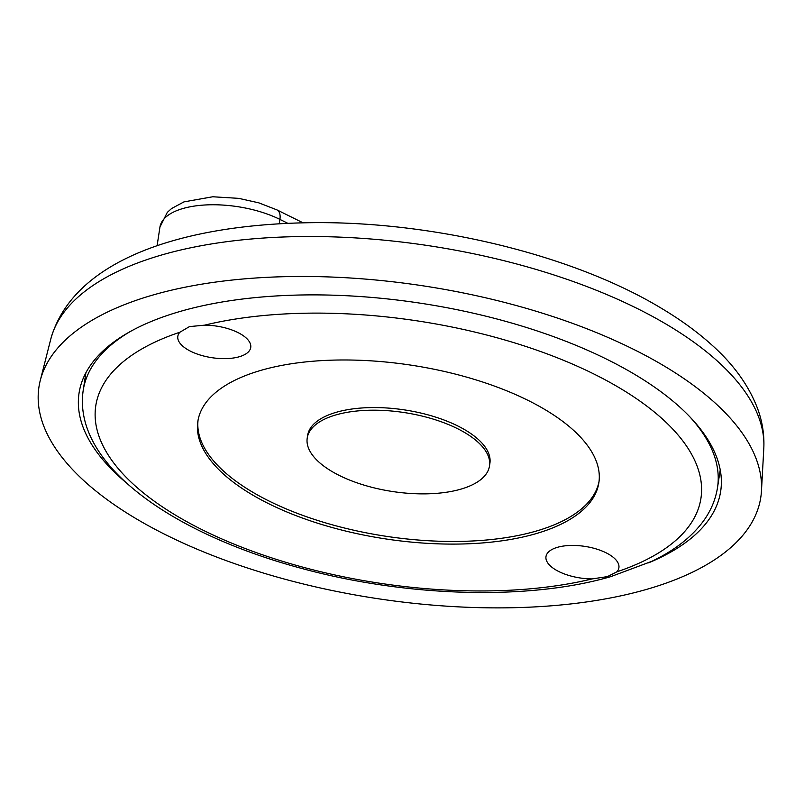 <?xml version="1.0" encoding="UTF-8"?>
<svg xmlns="http://www.w3.org/2000/svg" width="804" height="804" viewBox="0 0 804 804"><rect width="100%" height="100%" fill="white"/><g stroke="black" fill="none" stroke-linecap="round" stroke-linejoin="round"><path stroke-width="1.21" d="M126.489 482.973A324.545 140.489 8.7 0 1 79.053 393.086A324.545 140.489 8.7 0 1 292.224 295.219A324.545 140.489 8.7 0 1 635.351 374.775A324.545 140.489 8.7 0 1 720.675 491.264A324.545 140.489 8.7 0 1 648.547 562.85M664.787 366.353A365.116 158.056 8.7 0 1 761.468 490.792A365.116 158.056 8.7 0 1 528.107 607.231A365.116 158.056 8.7 0 1 134.951 518.007A365.116 158.056 8.7 0 1 40.28 380.433A365.116 158.056 8.7 0 1 285.953 276.646A365.116 158.056 8.7 0 1 664.787 366.353M592.166 578.91A36.883 15.969 8.7 0 1 545.986 556.589A36.883 15.969 8.7 0 1 557.564 547.283A36.883 15.969 8.7 0 1 598.136 549.554A36.883 15.969 8.7 0 1 618.899 567.745A36.883 15.969 8.7 0 1 616.859 571.835L607.382 576.629L592.166 578.91A306.103 132.509 -171.3 0 1 176.257 515.605A306.103 132.509 -171.3 0 1 179.865 332.233L189.473 326.605L204.558 325.168A36.883 15.969 8.7 0 1 250.737 347.479A36.883 15.969 8.7 0 1 239.16 356.785A36.883 15.969 8.7 0 1 198.588 354.514A36.883 15.969 8.7 0 1 177.825 336.323A36.883 15.969 8.7 0 1 179.865 332.233M261.541 370.182A202.839 87.807 -171.3 0 0 197.854 421.356A202.839 87.807 -171.3 0 0 312.042 521.394A202.839 87.807 -171.3 0 0 535.173 533.896A202.839 87.807 -171.3 0 0 598.869 482.722A202.839 87.807 -171.3 0 0 484.681 382.684A202.839 87.807 -171.3 0 0 261.541 370.182M198.075 420.04A202.839 87.807 -171.3 0 0 313.821 519.213A202.839 87.807 -171.3 0 0 535.575 531.263A202.839 87.807 -171.3 0 0 599.05 481.395M489.495 465.978L489.897 463.355A92.199 39.909 -171.3 0 0 437.999 417.879A92.199 39.909 -171.3 0 0 336.574 412.201A92.199 39.909 -171.3 0 0 307.62 435.456L307.218 438.09A92.199 39.909 -171.3 0 0 359.127 483.556A92.199 39.909 -171.3 0 0 460.551 489.244A92.199 39.909 -171.3 0 0 489.495 465.978A92.199 39.909 -171.3 0 0 437.597 420.512A92.199 39.909 -171.3 0 0 336.172 414.834A92.199 39.909 -171.3 0 0 307.218 438.09M287.752 223.281L279.913 219.402A73.757 31.929 -171.3 0 0 183.111 208.467A73.757 31.929 -171.3 0 0 159.946 227.07L157.082 245.823M763.8 448.421C764.463 434.924 762.403 421.668 757.609 408.643C748.755 385.357 733.238 363.9 711.037 344.273C696.857 331.58 680.405 319.64 661.672 308.455C574.548 255.662 437.085 221.944 315.721 222.638C182.277 223.542 72.903 259.953 50.722 339.308A361.006 156.277 8.7 0 1 293.641 236.688A361.006 156.277 8.7 0 1 668.204 325.379A361.006 156.277 8.7 0 1 763.8 448.421L761.468 490.792M279.259 223.713L279.913 219.402A14.753 7.869 -63.7 0 0 277.048 209.944L258.828 202.849L238.687 198.357L212.738 196.769L183.985 201.874L171.614 208.507L167.292 212.387L159.946 227.07M720.233 469.837L717.54 487.425A320.856 138.891 -171.3 0 0 690.053 417.035M616.859 571.835A306.103 132.509 -171.3 0 0 620.457 388.463A306.103 132.509 -171.3 0 0 204.558 325.168M130.489 331.409A320.856 138.891 -171.3 0 0 83.204 390.362C72.4 463.687 171.111 534.027 304.595 569.212C409.045 597.201 529.715 600.367 610.899 576.599L651.773 561.333C674.295 550.619 691.5 537.213 703.379 521.123C710.907 510.741 715.63 499.505 717.54 487.425M50.722 339.308L40.28 380.433M302.987 222.788L277.048 209.944M85.897 372.765L83.204 390.362"/></g></svg>
